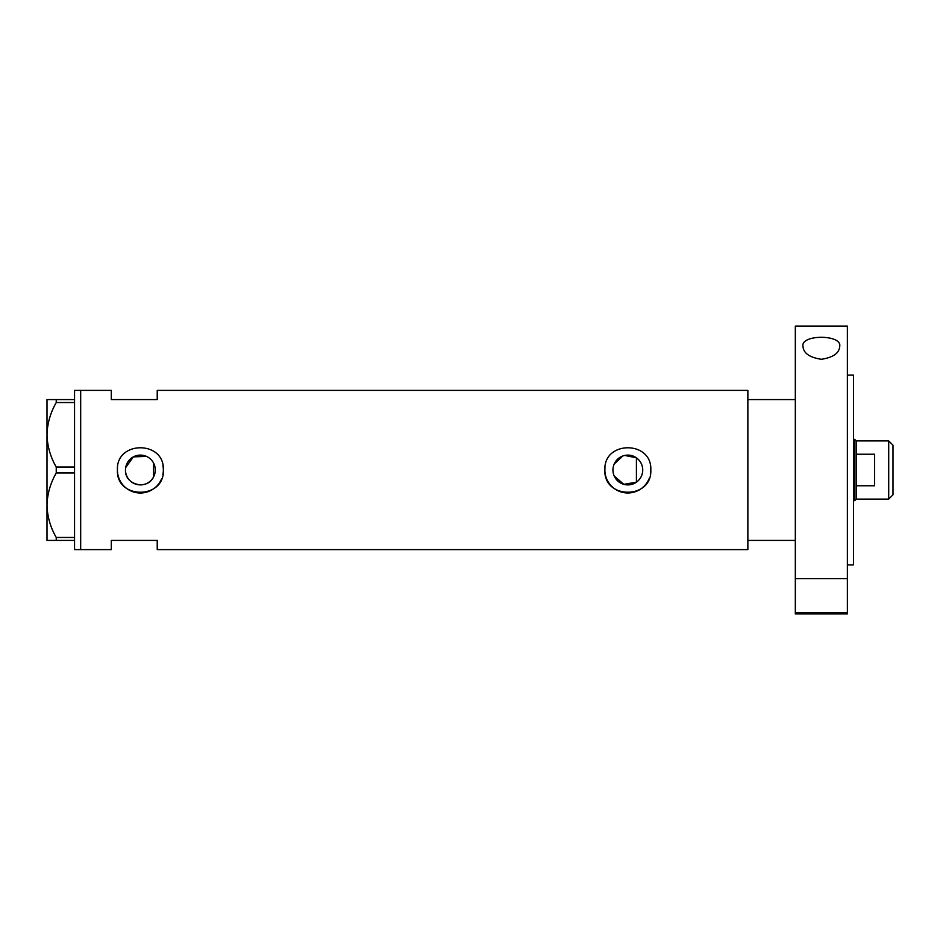 <?xml version="1.0" encoding="UTF-8"?>
<svg xmlns="http://www.w3.org/2000/svg" width="940" height="940" viewBox="0 0 940 940"><rect width="100%" height="100%" fill="white"/><g stroke="black" fill="none" stroke-linecap="round" stroke-linejoin="round"><path stroke-width="1.41" d="M624.759 455.43L636.415 457.815C640.493 460.847 642.607 464.901 642.737 470A14.899 14.899 0 0 0 627.838 455.101A14.899 14.899 0 0 0 612.939 470A14.899 14.899 0 0 0 627.838 484.899A14.899 14.899 0 0 0 642.737 470C642.596 475.099 640.493 479.165 636.415 482.185L623.784 484.335L614.184 475.946M613.503 474.042L613.08 472.033M154.841 473.596L154.301 475.323M125.49 470A14.899 14.899 0 0 0 140.389 484.899A14.899 14.899 0 0 0 155.288 470A14.899 14.899 0 0 0 140.389 455.101A14.899 14.899 0 0 0 125.49 470C124.609 485.017 147.357 490.562 153.549 476.968L153.549 463.032M117.535 467.744A22.959 22.959 0 0 0 117.418 470C115.996 499.61 164.77 499.645 163.349 470C164.782 440.366 115.996 440.378 117.418 470A22.959 22.959 0 0 0 161.586 478.836M162.902 474.5A22.959 22.959 0 0 0 162.902 465.5M604.984 467.744A22.959 22.959 0 0 0 604.878 470C603.445 499.61 652.219 499.645 650.809 470C652.231 440.366 603.445 440.378 604.878 470A22.959 22.959 0 0 0 649.035 478.836M650.363 474.5A22.959 22.959 0 0 0 650.363 465.5M74.554 399.582L74.554 402.543L56.236 402.543L56.236 399.582L74.554 399.582L74.554 390.394L80.675 390.394L80.675 549.606L80.675 390.394L111.296 390.394L111.296 399.582L157.227 399.582L157.227 390.394L747.864 390.394L747.864 540.418L795.322 540.418M74.554 540.418L56.236 540.418L56.236 537.457L74.554 537.457L74.554 549.606L111.296 549.606L111.296 540.418L157.227 540.418L157.227 549.606L747.864 549.606L747.864 399.582L795.322 399.582M146.499 456.417L133.339 456.875L125.702 467.532M154.301 464.666L154.841 466.405M614.184 464.055L622.809 455.982M74.554 467.027L74.554 472.973L56.236 472.973L56.236 467.027L74.554 467.027L74.554 402.543M74.554 537.457L74.554 472.973M56.236 537.457C50.419 527.364 47.341 516.612 47 505.215L47 540.418L56.236 540.418M56.236 467.027C50.419 456.946 47.341 446.195 47 434.785L47 505.215C47.306 493.97 50.384 483.219 56.236 472.973M56.236 399.582L47 399.582L47 434.785C47.306 423.541 50.384 412.789 56.236 402.543M636.415 482.185L636.415 457.815M888.711 440.907L893 445.196L893 494.804L888.711 499.093L888.711 440.907L856.258 440.907L856.258 499.093L854.73 500.621L854.73 439.38L853.497 439.38M856.258 485.769L874.623 485.769L874.623 454.231L856.258 454.231M847.375 612.692L847.375 578.617L795.322 578.617L847.375 578.617L847.375 326.086L795.322 326.086L795.322 612.692L847.375 612.692L847.375 613.914L795.322 613.914L795.322 612.692M802.983 346.32C800.398 334.346 842.181 334.264 839.726 346.32C839.338 353.099 833.228 357.423 821.407 359.291C809.528 357.47 803.394 353.146 802.983 346.32M847.375 375.084L853.497 375.084L853.497 564.917L847.375 564.917M856.258 440.907L854.73 439.38M854.73 500.621L853.497 500.621M888.711 499.093L856.258 499.093"/></g></svg>
